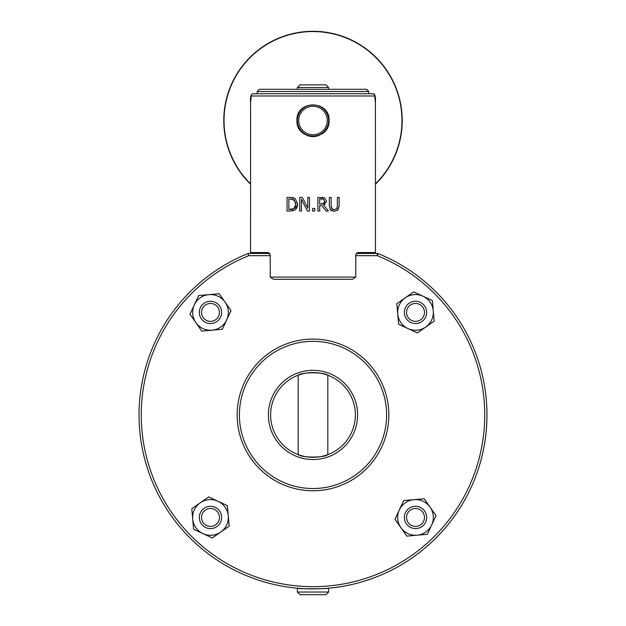 <?xml version="1.0" encoding="UTF-8"?>
<svg xmlns="http://www.w3.org/2000/svg" width="626" height="626" viewBox="0 0 626 626"><rect width="100%" height="100%" fill="white"/><g stroke="black" fill="none" stroke-linecap="round" stroke-linejoin="round"><path stroke-width="0.94" d="M334.229 211.298L337.86 210.046L339.159 205.899L339.159 197.417L337.351 197.417L337.351 205.946L336.765 208.646L334.229 209.757L331.71 208.646L331.123 205.899L331.123 197.417L329.315 197.417L329.315 205.899L330.614 210.046L333.728 211.283M333.016 209.593L334.229 209.757L336.866 208.489M339.159 205.899L337.312 210.5M331.123 205.899L332.304 209.256M330.285 209.671L329.894 209.068M331.905 210.899L330.614 210.046M309.463 211.017L309.463 197.417L307.781 197.417L307.781 208.184L302.303 197.417L299.737 197.417L299.737 211.017L301.419 211.017L301.419 199.287L307.436 211.017L309.463 211.017M299.737 211.017L299.737 197.417M302.303 197.417L307.781 208.184M293.391 197.769L295.018 198.497L290.151 197.417L287.052 197.417L287.052 211.017L290.182 211.017L294.995 209.921L297.773 204.225L295.018 198.497L297.773 204.225M297.671 205.531L296.231 208.81M294.995 209.921L292.741 210.821M291.7 197.472L292.827 197.628M287.052 211.017L287.052 197.417M294.455 200.273L290.237 198.982L293.829 199.796L295.887 204.201L295.722 202.581M295.887 204.201L293.993 208.544L288.86 209.452L288.86 198.982L290.237 198.982M292.42 209.24L294.877 207.73L295.738 205.813M290.237 209.452L291.536 209.381M328.4 211.017L323.564 205.101L326.389 201.11L324.847 198.137L317.883 197.417L317.883 211.017L319.69 211.017L319.69 205.602L321.756 205.602L326.06 211.017L328.4 211.017M321.482 198.982L323.642 199.444L324.503 201.251L323.728 203.387L319.69 204.092L319.69 198.982L321.482 198.982M321.271 204.092L323.094 203.826L324.174 202.808M324.26 202.636L324.503 201.251M324.057 199.819L322.852 199.107M321.381 197.417L322.922 197.487M323.892 197.675L324.847 198.137L326.389 201.11L326.271 202.182M326.06 211.017L321.756 205.602M324.996 204.272L324.409 204.694M314.753 211.017L314.753 208.411L312.57 208.411L312.57 211.017L314.753 211.017M250.549 172.4L250.588 102.672L251.237 95.981A2.23 2.207 -90 0 1 253.444 93.751L257.959 93.751M377.455 253.452A2.23 2.23 0 0 0 377.298 253.452A2.23 2.23 0 0 1 378.127 253.608A2.23 2.23 0 0 0 377.298 253.452L356.249 253.452L358.033 252.56L355.779 254.79L355.779 277.091L270.221 277.091L270.221 254.79L267.967 252.56L250.549 252.56L250.588 102.672C250.118 96.694 251.065 93.72 253.444 93.751L372.556 93.751C374.802 93.157 375.756 96.13 375.412 102.672L375.451 172.4M358.033 252.56L375.451 252.56L375.451 171.814M267.967 252.56L269.751 253.452L248.272 253.452A173.973 173.973 0 0 0 174.49 520.19A173.973 173.973 0 0 0 451.244 520.542A173.973 173.973 0 0 0 378.127 253.608A173.973 173.973 0 0 1 328.611 588.197C329.002 588.972 296.998 588.972 297.389 588.197L297.389 592.024L328.611 592.024L328.611 588.197M251.237 95.981L374.763 95.981L375.404 102.672L375.459 171.571M296.943 120.513C295.949 99.8 330.051 99.8 329.057 120.513C330.051 141.233 295.949 141.233 296.943 120.513M237.168 414.928A75.832 75.832 0 0 0 350.912 480.604A75.832 75.832 0 0 0 350.912 349.253A75.832 75.832 0 0 0 237.168 414.928A75.832 75.832 0 0 0 350.912 480.604A75.832 75.832 0 0 0 350.912 349.253A75.832 75.832 0 0 0 237.168 414.928M297.389 592.024L300.065 594.7L325.935 594.7L328.611 592.024M325.935 84.831L300.065 84.831L297.389 87.507L328.611 87.507L325.935 84.831M297.389 87.507L297.389 89.291M327.273 120.513A14.273 14.273 0 0 1 305.864 132.876A14.273 14.273 0 0 1 305.864 108.157A14.273 14.273 0 0 1 327.273 120.513M328.611 120.513A15.611 15.611 0 0 0 313 104.902A15.611 15.611 0 0 0 297.389 120.513A15.611 15.611 0 0 0 313 136.132A15.611 15.611 0 0 0 328.611 120.513M270.221 277.091L273.546 279.321L352.446 279.321L355.779 277.091M368.761 91.521L366.531 89.291L259.469 89.291L257.239 91.521L368.761 91.521L368.761 93.751M374.763 95.981A2.23 2.207 -90 0 0 372.556 93.751M377.298 253.452L377.298 255.682A171.743 171.743 0 0 1 449.562 519.071A171.743 171.743 0 0 1 176.438 519.071A171.743 171.743 0 0 1 248.702 255.682L248.272 253.452L269.751 253.452M319.158 135.349A16.057 16.057 0 0 1 306.842 135.349M327.821 454.632C324.096 457.864 301.896 457.864 298.179 454.632L298.179 375.224C301.896 371.993 324.096 371.993 327.821 375.224L327.821 454.632A42.38 42.38 0 0 0 355.38 414.928A42.38 42.38 0 0 1 291.81 451.628A42.38 42.38 0 0 1 291.81 378.229A42.38 42.38 0 0 1 355.38 414.928A42.38 42.38 0 0 1 291.81 451.628A42.38 42.38 0 0 1 291.81 378.229A42.38 42.38 0 0 1 355.38 414.928M250.549 184.232A89.213 89.213 0 0 1 249.704 57.639A89.213 89.213 0 0 1 376.296 57.639A89.213 89.213 0 0 1 375.451 184.232M375.451 183.88A88.962 88.962 0 0 0 376.062 57.764A88.962 88.962 0 0 0 249.938 57.764A88.962 88.962 0 0 0 250.549 183.88M416.705 323.501A11.151 11.151 0 0 0 426.603 311.224A11.151 11.151 0 0 0 414.326 301.325A11.151 11.151 0 0 0 404.427 313.603A11.151 11.151 0 0 0 416.705 323.501M416.47 321.326A8.96 8.96 0 0 1 407.315 308.79A8.96 8.96 0 0 1 422.753 307.131A8.96 8.96 0 0 1 416.47 321.326M425.75 327.03L417.315 332.938L407.98 328.587A17.841 17.841 0 0 0 433.286 310.856L434.186 321.115L425.75 327.03M398.637 324.237L397.737 313.978A17.841 17.841 0 0 0 407.98 328.587L398.637 324.237M396.837 303.712L405.272 297.804A17.841 17.841 0 0 0 397.737 313.978L396.837 303.712M423.051 296.239L432.386 300.59L433.286 310.856A17.841 17.841 0 0 0 405.272 297.804L413.708 291.888L423.051 296.239M221.573 311.224A11.151 11.151 0 0 0 209.295 301.325A11.151 11.151 0 0 0 199.397 313.603A11.151 11.151 0 0 0 211.674 323.501A11.151 11.151 0 0 0 221.573 311.224M219.397 311.458A8.96 8.96 0 0 1 206.854 320.614A8.96 8.96 0 0 1 205.203 305.175A8.96 8.96 0 0 1 219.397 311.458M225.102 302.178L231.01 310.613L226.659 319.949A17.841 17.841 0 0 0 208.927 294.643L219.186 293.743L225.102 302.178M222.308 329.292L212.042 330.192A17.841 17.841 0 0 0 226.659 319.949L222.308 329.292M201.783 331.091L195.875 322.656A17.841 17.841 0 0 0 212.042 330.192L201.783 331.091M194.31 304.878L198.661 295.542L208.927 294.643A17.841 17.841 0 0 0 195.875 322.656L189.96 314.221L194.31 304.878M209.295 506.356A11.151 11.151 0 0 0 199.397 518.633A11.151 11.151 0 0 0 211.674 528.532A11.151 11.151 0 0 0 221.573 516.254A11.151 11.151 0 0 0 209.295 506.356M209.53 508.531A8.96 8.96 0 0 1 218.677 521.067A8.96 8.96 0 0 1 203.247 522.726A8.96 8.96 0 0 1 209.53 508.531M200.25 502.827L208.685 496.919L218.02 501.269A17.841 17.841 0 0 0 192.706 519.001L191.806 508.742L200.25 502.827M227.355 505.62L228.263 515.887A17.841 17.841 0 0 0 218.02 501.269L227.355 505.62M229.163 526.145L220.728 532.053A17.841 17.841 0 0 0 228.263 515.887L229.163 526.145M202.949 533.618L193.614 529.267L192.706 519.001A17.841 17.841 0 0 0 220.728 532.053L212.284 537.969L202.949 533.618M404.427 518.633A11.151 11.151 0 0 0 416.705 528.532A11.151 11.151 0 0 0 426.603 516.254A11.151 11.151 0 0 0 414.326 506.356A11.151 11.151 0 0 0 404.427 518.633M406.603 518.398A8.96 8.96 0 0 1 419.138 509.251A8.96 8.96 0 0 1 420.797 524.682A8.96 8.96 0 0 1 406.603 518.398M400.898 527.679L394.99 519.244L399.341 509.908A17.841 17.841 0 0 0 417.072 535.214L406.814 536.122L400.898 527.679M403.692 500.573L413.95 499.665A17.841 17.841 0 0 0 399.341 509.908L403.692 500.573M424.217 498.765L430.125 507.201A17.841 17.841 0 0 0 413.95 499.665L424.217 498.765M431.69 524.979L427.339 534.314L417.072 535.214A17.841 17.841 0 0 0 430.125 507.201L436.04 515.644L431.69 524.979M239.398 414.928A73.602 73.602 0 0 1 349.801 351.186A73.602 73.602 0 0 1 349.801 478.671A73.602 73.602 0 0 1 239.398 414.928M357.61 414.928A44.61 44.61 0 0 0 290.691 376.296A44.61 44.61 0 0 0 290.691 453.56A44.61 44.61 0 0 0 357.61 414.928M355.779 255.682L377.298 255.682L378.127 253.608M248.702 255.682L270.221 255.682M328.611 89.291L328.611 87.507M257.239 91.521L257.239 93.751"/></g></svg>
